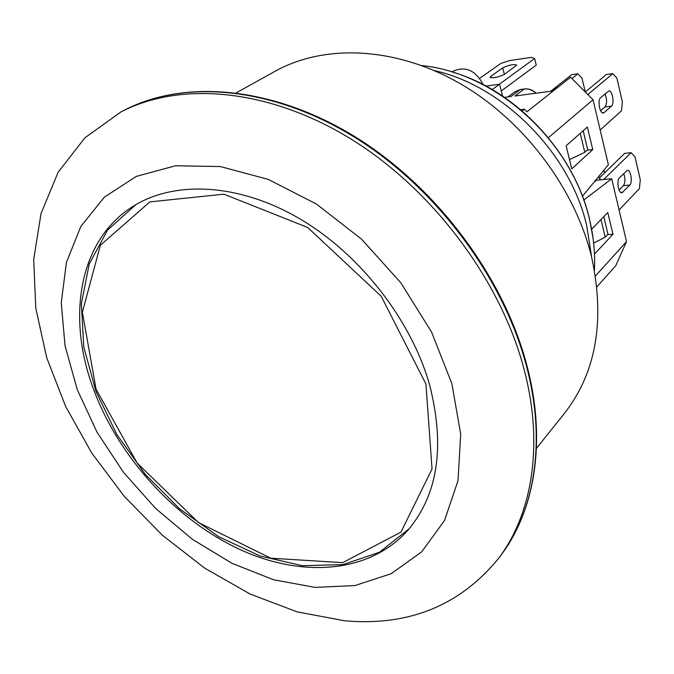 <?xml version="1.0" encoding="UTF-8"?>
<svg xmlns="http://www.w3.org/2000/svg" width="674" height="674" viewBox="0 0 674 674"><rect width="100%" height="100%" fill="white"/><g stroke="black" fill="none" stroke-linecap="round" stroke-linejoin="round"><path stroke-width="1.01" d="M429.363 383.978C410.66 319.08 359.672 253.955 299.686 218.73C239.59 183.572 176.066 180.295 134.648 205.385C79.195 238.486 66.035 316.224 93.517 389.184C118.43 456.349 173.993 517.977 237.383 548.307C300.629 578.3 369.521 574.004 408.385 529.68C438.235 493.966 445.228 445.396 429.363 383.978M600.18 130.031L621.428 110.865L622.405 102.027L616.921 78.176L612.843 73.626L606.415 74.494L585.302 92.001L582.033 78.26L577.879 73.828L571.704 74.679L550.633 91.302M604.991 93.956C607.106 99.331 607.106 103.653 604.999 106.922L600.627 110.747M604.174 112.558L611.461 106.13C614.789 103.653 612.262 89.777 608.698 91.007L600.677 97.646C597.248 100.106 599.818 114.226 603.449 112.946L604.174 112.558L602.362 112.769M587.821 94.529L612.843 73.626M571.923 78.563L577.879 73.828M504.304 97.401L511.077 96.508L520.261 89.566L524.153 89.052L514.995 95.994L553.253 90.956M569.496 159.586L584.796 152.316L587.694 149.67L583.153 130.748M580.23 133.326L584.796 152.316M582.336 196.345L608.386 164.759L593.036 99.76L570.6 77.232L526.933 111.783L524.38 109.205L520.488 109.694M501.262 90.956L536.268 65.092L534.642 58.512L499.308 84.258M479.711 78.31L500.849 63.432L509.67 60.55L531.339 57.383L534.642 58.512M587.147 150.167L592.749 149.569L571.771 168.888L566.118 145.761L587.366 127.032L592.749 149.569M619.061 209.959L639.382 188.686L640.3 179.823L634.992 156.764L631.083 152.695L624.714 153.36L599.531 177.81M619.086 190.06L623.416 185.653C625.312 182.62 625.421 178.585 623.753 173.538M619.473 177.818L627.292 170.328C630.679 169.182 632.92 182.334 629.811 185.064L622.001 192.722C618.547 193.918 616.28 180.539 619.473 177.818M603.677 179.528L631.083 152.695M604.519 172.957L603.879 170.227M490.832 76.305L502.711 67.863C509.165 64.889 513.841 63.979 516.739 65.125L504.337 74.401C497.791 77.468 493.031 78.411 490.065 77.215L490.832 76.305L491.228 77.864M504.363 74.384L502.711 67.863M603.778 216.691L607.973 234.19L605.218 237.138L593.659 243.103M605.218 237.138L600.989 219.572M594.021 182.174L596.684 180.185L596.448 179.233M596.684 180.185L611.697 178.77L583.709 200.085M596.894 286.863L615.783 265.615L626.534 241.587L611.697 178.77M607.552 234.645L612.978 234.249L594.493 254.098M591.62 229.253L607.788 212.537L612.978 234.249M492.096 89.659L499.544 84.233L502.619 96.256M499.544 84.233L485.786 86.12M522.064 111.033L524.38 109.205M595.437 276.003L626.534 241.587M483.199 84.755C475.574 70.18 465.414 65.715 452.701 71.36L451.866 71.916M548.257 137.791L593.036 99.76M344.743 620.788L297.259 611.908L250.088 594.038L204.711 568.148L162.442 535.299L124.479 496.603L91.875 453.231L65.631 406.422L46.649 357.523L35.764 307.984L33.7 259.414L41.03 213.565L58.099 172.35L84.907 137.791L121.017 111.901C179.992 81.259 267.797 88.227 349.983 138.406C432.017 188.644 500.226 279.306 523.791 368.265C544.103 443.888 532.452 513.967 498.246 558.813C459.651 605.715 408.486 626.373 344.743 620.788M536.437 448.362L564.298 413.558C596.22 372.789 605.311 320.588 591.595 256.963C574.644 187.465 522.695 119.146 458.657 82.767C394.509 46.472 324.093 44.029 275.304 71.174L236.313 92.793M452.498 72.11C515.854 90.308 574.256 152.627 589.464 218.831L593.128 238.722M77.198 389.437L96.997 432.169L123.494 472.331L155.643 508.466L192.275 539.225L232.067 563.363L273.551 579.75L315.112 587.399L354.954 585.554L391.139 573.726L421.671 551.871L444.554 520.454L458.025 480.604L460.704 434.157L451.866 383.632L431.579 332.071L400.853 282.836L361.584 239.194L316.376 204.011L268.26 179.394L220.364 166.562L175.56 165.77L136.266 176.403L104.293 197.221L80.813 226.515L66.431 262.363L61.258 302.752L65.033 345.728L77.198 389.437M425.943 384.028L432.042 468.961L400.971 532.115L342.712 562.647L270.779 558.207L198.451 522.552L137.117 463.021L96.053 389.151L82.371 312.214L100.384 245.201L149.889 201.888L223.92 194.179L307.689 227.467L381.206 296.265L425.943 384.028M604.999 106.922L611.461 106.13M558.417 86.87L554.407 88.951L558.367 86.912M524.498 89.01L524.153 89.052C528.45 88.589 532.384 89.987 535.948 93.231M520.606 89.524L514.995 91.706L520.395 89.507L524.288 88.985C528.593 88.488 532.57 89.895 536.201 93.197M623.416 185.653L629.811 185.064M620.729 192.402L622.852 192.216M598.546 176.689L600.374 179.84M124.589 110.064C183.513 79.448 271.133 86.339 353.1 136.317C434.907 186.353 502.88 276.711 526.31 365.434C546.513 440.847 534.836 510.799 500.664 555.603C535.114 510.42 546.858 440.139 526.68 364.668C503.293 275.936 435.455 185.822 353.698 135.921C271.799 86.095 183.951 79.237 124.589 110.064L121.017 111.901M591.587 256.92L586.751 225.798C570.196 153.352 503.444 85.834 434.3 70.585M135.819 204.685L107.511 230.146L89.204 264.039L81.352 303.856L83.803 347.093L95.935 391.35L116.787 434.401L145.154 474.184L179.613 508.836L218.553 536.622L260.139 556.008L302.348 565.688L342.923 564.635L379.411 552.276L409.27 528.643M551.585 91.175L554.407 88.951M508.095 96.896L514.995 91.706M598.681 176.529L600.559 179.823M500.664 555.603L498.246 558.813M421.705 65.538C497.387 73.121 572.209 141.919 589.708 220.272C593.701 237.122 595.277 253.761 594.434 270.181"/></g></svg>
